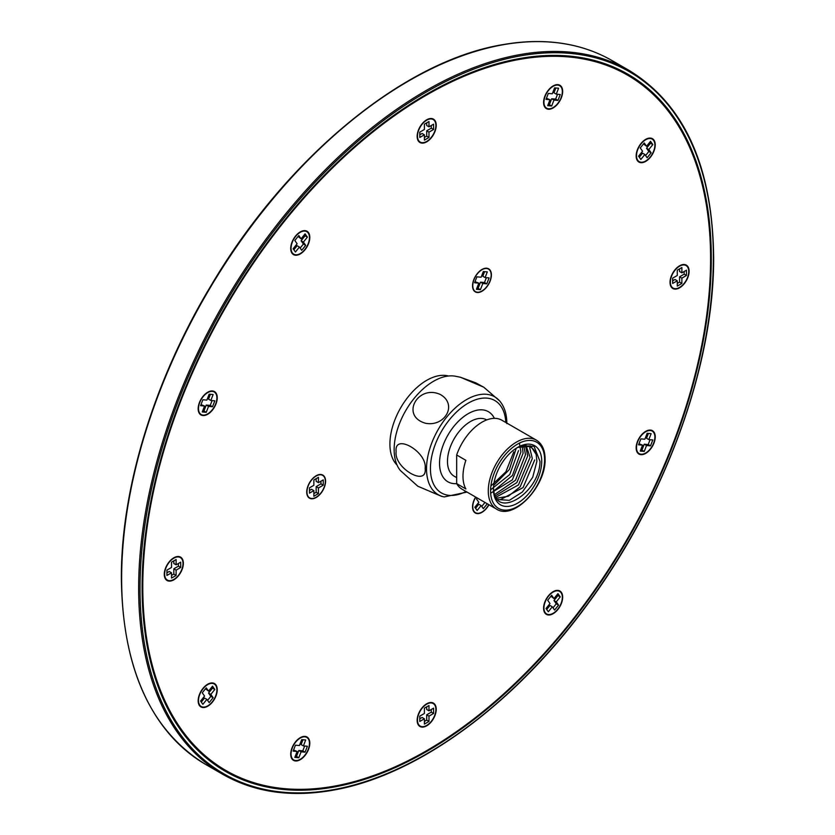 <?xml version="1.0" encoding="UTF-8"?>
<svg xmlns="http://www.w3.org/2000/svg" width="835" height="835" viewBox="0 0 835 835"><rect width="100%" height="100%" fill="white"/><g stroke="black" fill="none" stroke-linecap="round" stroke-linejoin="round"><path stroke-width="1.25" d="M171.519 562.164L171.519 567.476L166.927 570.128L166.927 575.44L171.519 572.789L171.519 578.091L176.122 575.44L176.122 570.128L180.715 567.476L180.715 562.164L176.122 564.825L176.122 559.513L171.519 562.164M426.695 94.178A402.48 232.37 120 0 0 163.764 448.854A402.48 232.37 120 0 0 225.46 771.373A402.48 232.37 120 0 0 426.695 751.437A402.48 232.37 120 0 0 689.626 396.761A402.48 232.37 120 0 0 627.93 74.252A402.48 232.37 120 0 0 426.695 94.178M426.695 750.644A401.51 231.806 120 0 0 688.99 396.823A401.51 231.806 120 0 0 627.45 75.098A401.51 231.806 120 0 0 426.695 94.981A401.51 231.806 120 0 0 164.401 448.792A401.51 231.806 120 0 0 225.941 770.528A401.51 231.806 120 0 0 426.695 750.644M448.458 376A52.02 30.029 120 0 0 410.079 394.517A52.02 30.029 120 0 0 389.914 444.043A52.02 30.029 120 0 0 397.042 465.064M173.826 557.79A13.496 7.786 120 0 0 165.006 569.679A13.496 7.786 120 0 0 167.073 580.492A13.496 7.786 120 0 0 173.826 579.824A13.496 7.786 120 0 0 182.635 567.936A13.496 7.786 120 0 0 180.569 557.122A13.496 7.786 120 0 0 173.826 557.79M202.926 688.457A13.496 7.786 120 0 0 200.953 706.921A13.496 7.786 120 0 0 212.466 702.026A13.496 7.786 120 0 0 214.449 683.562A13.496 7.786 120 0 0 202.926 688.457M291.999 747.941A13.496 7.786 120 0 0 293.513 760.361A13.496 7.786 120 0 0 308.522 749.423A13.496 7.786 120 0 0 307.009 737.002A13.496 7.786 120 0 0 291.999 747.941M417.156 720.313A13.496 7.786 120 0 0 419.953 726.492A13.496 7.786 120 0 0 430.349 722.87A13.496 7.786 120 0 0 436.235 709.301A13.496 7.786 120 0 0 433.438 703.122A13.496 7.786 120 0 0 423.042 706.734A13.496 7.786 120 0 0 417.156 720.313M544.869 612.963A13.496 7.786 120 0 0 546.382 614.372A13.496 7.786 120 0 0 558.939 608.068A13.496 7.786 120 0 0 561.391 592.412A13.496 7.786 120 0 0 559.878 591.003A13.496 7.786 120 0 0 547.322 597.296A13.496 7.786 120 0 0 544.869 612.963M640.925 454.668A13.496 7.786 120 0 0 653.262 444.711A13.496 7.786 120 0 0 652.438 430.683A13.496 7.786 120 0 0 650.465 430.077A13.496 7.786 120 0 0 638.117 440.035A13.496 7.786 120 0 0 638.942 454.052A13.496 7.786 120 0 0 640.925 454.668M679.565 287.825A13.496 7.786 120 0 0 688.384 275.936A13.496 7.786 120 0 0 686.318 265.133A13.496 7.786 120 0 0 679.565 265.801A13.496 7.786 120 0 0 670.755 277.69A13.496 7.786 120 0 0 672.822 288.503A13.496 7.786 120 0 0 679.565 287.825M650.465 157.157A13.496 7.786 120 0 0 652.438 138.694A13.496 7.786 120 0 0 640.925 143.589A13.496 7.786 120 0 0 638.942 162.063A13.496 7.786 120 0 0 650.465 157.157M561.391 97.674A13.496 7.786 120 0 0 559.878 85.254A13.496 7.786 120 0 0 544.869 96.202A13.496 7.786 120 0 0 546.382 108.623A13.496 7.786 120 0 0 561.391 97.674M436.235 125.302A13.496 7.786 120 0 0 433.438 119.134A13.496 7.786 120 0 0 423.042 122.745A13.496 7.786 120 0 0 417.156 136.324A13.496 7.786 120 0 0 419.953 142.503A13.496 7.786 120 0 0 430.349 138.881A13.496 7.786 120 0 0 436.235 125.302M308.522 232.652A13.496 7.786 120 0 0 307.009 231.243A13.496 7.786 120 0 0 294.452 237.547A13.496 7.786 120 0 0 291.999 253.214A13.496 7.786 120 0 0 293.513 254.612A13.496 7.786 120 0 0 306.069 248.319A13.496 7.786 120 0 0 308.522 232.652M212.466 390.957A13.496 7.786 120 0 0 200.129 400.915A13.496 7.786 120 0 0 200.953 414.932A13.496 7.786 120 0 0 202.926 415.538A13.496 7.786 120 0 0 215.273 405.58A13.496 7.786 120 0 0 214.449 391.563A13.496 7.786 120 0 0 212.466 390.957M316.152 475.752A13.329 7.692 120 0 0 307.447 487.494A13.329 7.692 120 0 0 309.482 498.171A13.329 7.692 120 0 0 316.152 497.514A13.329 7.692 120 0 0 324.857 485.772A13.329 7.692 120 0 0 322.811 475.084A13.329 7.692 120 0 0 316.152 475.752M475.626 497.044A13.329 7.692 120 0 0 473.81 511.594A13.329 7.692 120 0 0 475.303 512.982A13.329 7.692 120 0 0 488.945 504.737M490.135 281.082A13.329 7.692 120 0 0 488.632 268.807A13.329 7.692 120 0 0 473.81 279.621A13.329 7.692 120 0 0 475.303 291.895A13.329 7.692 120 0 0 490.135 281.082M173.826 579.427A13.005 7.505 120 0 0 182.312 567.967A13.005 7.505 120 0 0 180.329 557.54A13.005 7.505 120 0 0 173.826 558.187A13.005 7.505 120 0 0 165.33 569.647A13.005 7.505 120 0 0 167.324 580.064A13.005 7.505 120 0 0 173.826 579.427M212.299 701.786A13.005 7.505 120 0 0 214.198 683.98A13.005 7.505 120 0 0 203.103 688.698A13.005 7.505 120 0 0 201.193 706.504A13.005 7.505 120 0 0 212.299 701.786M202.874 704.312L206.861 699.354L209.157 702.621L213.144 697.674L210.837 694.396L214.825 689.449L212.528 686.182L208.541 691.129L206.245 687.863L202.258 692.81L204.565 696.087L200.577 701.035L202.874 704.312M308.219 749.392A13.005 7.505 120 0 0 306.758 737.42A13.005 7.505 120 0 0 292.292 747.972A13.005 7.505 120 0 0 293.753 759.944A13.005 7.505 120 0 0 308.219 749.392M298.805 757.752L301.101 751.824L305.078 752.178L307.384 746.25L303.397 745.895L305.693 739.977L301.717 739.612L299.421 745.54L295.433 745.185L293.137 751.114L297.114 751.469L294.818 757.387L298.805 757.752L296.498 756.416L298.805 750.498L302.781 750.853L304.66 746.01M435.891 709.5A13.005 7.505 120 0 0 433.198 703.54A13.005 7.505 120 0 0 423.178 707.026A13.005 7.505 120 0 0 417.5 720.114A13.005 7.505 120 0 0 420.193 726.064A13.005 7.505 120 0 0 430.213 722.578A13.005 7.505 120 0 0 435.891 709.5M428.992 721.44L428.992 716.127L433.595 713.476L433.595 708.163L428.992 710.825L428.992 705.512L424.399 708.163L424.399 713.476L419.796 716.127L419.796 721.44L424.399 718.789L424.399 724.091L428.992 721.44L426.695 720.114L426.695 714.802L431.288 712.151L431.288 709.5M561.099 592.777A13.005 7.505 120 0 0 559.638 591.42A13.005 7.505 120 0 0 547.53 597.495A13.005 7.505 120 0 0 545.172 612.598A13.005 7.505 120 0 0 546.633 613.944A13.005 7.505 120 0 0 558.73 607.88A13.005 7.505 120 0 0 561.099 592.777M558.573 605.114L556.277 601.847L560.254 596.889L557.957 593.622L553.97 598.57L551.674 595.303L547.697 600.261L549.994 603.528L546.006 608.485L548.313 611.752L552.29 606.794L554.586 610.072L558.573 605.114L556.277 603.788L553.97 600.522L557.957 595.564L557.227 594.53M650.288 430.526A13.005 7.505 120 0 0 638.399 440.118A13.005 7.505 120 0 0 639.192 453.635A13.005 7.505 120 0 0 641.092 454.219A13.005 7.505 120 0 0 652.991 444.627A13.005 7.505 120 0 0 652.198 431.111A13.005 7.505 120 0 0 650.288 430.526M652.813 439.941L648.826 439.586L651.133 433.657L647.146 433.302L644.85 439.231L640.862 438.876L638.566 444.805L642.553 445.159L640.247 451.077L644.234 451.432L646.53 445.514L650.517 445.869L652.813 439.941M679.565 266.198A13.005 7.505 120 0 0 671.079 277.658A13.005 7.505 120 0 0 673.062 288.075A13.005 7.505 120 0 0 679.565 287.428A13.005 7.505 120 0 0 688.061 275.967A13.005 7.505 120 0 0 686.067 265.551A13.005 7.505 120 0 0 679.565 266.198M686.464 270.175L681.871 272.836L681.871 267.524L677.269 270.175L677.269 275.487L672.676 278.139L672.676 283.451L677.269 280.8L677.269 286.102L681.871 283.451L681.871 278.139L686.464 275.487L686.464 270.175M641.092 143.839A13.005 7.505 120 0 0 639.192 161.635A13.005 7.505 120 0 0 650.288 156.917A13.005 7.505 120 0 0 652.198 139.111A13.005 7.505 120 0 0 641.092 143.839M650.517 141.313L646.53 146.261L644.234 142.994L640.247 147.952L642.553 151.218L638.566 156.166L640.862 159.443L644.85 154.485L647.146 157.763L651.133 152.805L648.826 149.538L652.813 144.58L650.517 141.313M545.172 96.223A13.005 7.505 120 0 0 546.633 108.195A13.005 7.505 120 0 0 561.099 97.643A13.005 7.505 120 0 0 559.638 85.671A13.005 7.505 120 0 0 545.172 96.223M554.586 87.873L552.29 93.791L548.313 93.436L546.006 99.365L549.994 99.72L547.697 105.648L551.674 106.003L553.97 100.075L557.957 100.43L560.254 94.512L556.277 94.146L558.573 88.228L554.586 87.873M417.5 136.126A13.005 7.505 120 0 0 420.193 142.075A13.005 7.505 120 0 0 430.213 138.589A13.005 7.505 120 0 0 435.891 125.5A13.005 7.505 120 0 0 433.198 119.551A13.005 7.505 120 0 0 423.178 123.037A13.005 7.505 120 0 0 417.5 136.126M424.399 124.175L424.399 129.488L419.796 132.139L419.796 137.451L424.399 134.8L424.399 140.103L428.992 137.451L428.992 132.139L433.595 129.488L433.595 124.175L428.992 126.836L428.992 121.524L424.399 124.175M292.292 252.838A13.005 7.505 120 0 0 293.753 254.195A13.005 7.505 120 0 0 305.861 248.12A13.005 7.505 120 0 0 308.219 233.028A13.005 7.505 120 0 0 306.758 231.671A13.005 7.505 120 0 0 294.661 237.735A13.005 7.505 120 0 0 292.292 252.838M294.818 240.501L297.114 243.768L293.137 248.726L295.433 251.993L299.421 247.045L301.717 250.312L305.693 245.365L303.397 242.087L307.384 237.14L305.078 233.863L301.101 238.82L298.805 235.553L294.818 240.501M203.103 415.099A13.005 7.505 120 0 0 214.992 405.497A13.005 7.505 120 0 0 214.198 391.98A13.005 7.505 120 0 0 212.299 391.396A13.005 7.505 120 0 0 200.4 400.998A13.005 7.505 120 0 0 201.193 414.504A13.005 7.505 120 0 0 203.103 415.099M200.577 405.674L204.565 406.029L202.258 411.958L206.245 412.313L208.541 406.384L212.528 406.739L214.825 400.821L210.837 400.466L213.144 394.537L209.157 394.183L206.861 400.111L202.874 399.756L200.577 405.674M316.152 497.253A13.005 7.505 120 0 0 324.648 485.793A13.005 7.505 120 0 0 322.654 475.365A13.005 7.505 120 0 0 316.152 476.013A13.005 7.505 120 0 0 307.656 487.473A13.005 7.505 120 0 0 309.649 497.89A13.005 7.505 120 0 0 316.152 497.253M313.856 496.251L318.448 493.6L318.448 487.964L323.249 485.187L323.249 479.885L318.448 482.651L318.448 477.338L313.856 480L313.856 485.302L309.461 487.838L309.461 493.151L313.856 490.615L313.856 496.251M475.793 497.138A13.005 7.505 120 0 0 474.009 511.354A13.005 7.505 120 0 0 475.47 512.7A13.005 7.505 120 0 0 488.778 504.643M477.182 497.942L476.43 498.871L478.831 502.284L474.844 507.242L477.14 510.509L481.127 505.551L483.319 508.682L487.264 503.766M474.009 279.642A13.005 7.505 120 0 0 475.47 291.613A13.005 7.505 120 0 0 489.936 281.061A13.005 7.505 120 0 0 488.475 269.089A13.005 7.505 120 0 0 474.009 279.642M476.889 276.834L474.593 282.762L478.831 283.138L476.43 289.317L480.407 289.672L482.807 283.493L486.795 283.848L489.091 277.919L485.104 277.564L487.306 271.907L483.319 271.552L481.127 277.21L476.889 276.834M460.388 377.232L475.731 382.827L483.768 387.2L460.388 377.232L454.783 376.126A55.799 32.221 -60 0 0 414.609 397.815A55.799 32.221 -60 0 0 394.141 449.574A55.799 32.221 120 0 0 400.309 470.47L417.792 486.21L441.611 496.366L444.23 496.929L467.015 492.076M425.172 468.383C427.416 487.536 393.786 467.944 396.124 451.61C393.838 432.655 427.301 451.641 425.172 468.383M440.379 394.527C457.977 404.516 444.763 427.113 425.558 423.272C399.934 416.018 417.928 384.069 440.379 394.527M218.676 767.188A402.48 232.37 120 0 0 226.149 770.642M627.659 75.213A402.48 232.37 120 0 0 620.916 70.474M613.443 67.009A401.51 231.806 -60 0 1 613.652 67.134L627.45 75.098M225.941 770.528L212.153 762.564A401.51 231.806 -60 0 1 211.944 762.438M166.029 579.657A13.496 7.786 120 0 0 166.823 579.772M179.817 557.248A13.496 7.786 120 0 0 179.316 556.632M166.927 572.789L169.223 571.464L171.519 572.789M176.122 564.825L173.826 563.5L173.826 560.838M171.519 575.44L173.826 574.115L173.826 568.802L178.419 566.151L178.419 563.5M176.122 575.44L173.826 574.115M176.122 570.128L173.826 568.802M180.715 567.476L178.419 566.151M199.899 706.097A13.496 7.786 120 0 0 200.692 706.212M213.697 683.688A13.496 7.786 120 0 0 213.196 683.061M201.308 702.078L204.565 698.029L206.861 699.354M208.541 691.129L205.514 688.771M207.591 700.388L210.837 696.348L208.541 693.071L212.528 688.123L211.798 687.08M214.825 689.449L212.528 688.123M210.837 694.396L208.541 693.071M213.144 697.674L210.837 696.348M292.459 759.537A13.496 7.786 120 0 0 293.252 759.652M306.257 737.128A13.496 7.786 120 0 0 305.756 736.501M295.235 756.312L296.498 756.416M293.555 750.028L297.114 751.469M303.397 745.895L301.101 744.569L302.98 739.726M301.101 751.824L298.805 750.498M305.078 752.178L302.781 750.853M418.899 725.657A13.496 7.786 120 0 0 419.692 725.772M432.697 703.247A13.496 7.786 120 0 0 432.196 702.632M424.399 721.44L426.695 720.114M419.796 718.789L422.092 717.463L424.399 718.789M428.992 710.825L426.695 709.5L426.695 706.838M428.992 716.127L426.695 714.802M433.595 713.476L431.288 712.151M545.338 613.537A13.496 7.786 120 0 0 546.132 613.662M559.137 591.138A13.496 7.786 120 0 0 559.095 591.086A13.496 7.786 120 0 0 558.625 590.512M553.02 607.838L556.277 603.788M546.737 609.519L549.994 605.469L552.29 606.794M553.97 598.57L550.943 596.211M556.277 601.847L553.97 600.522M560.254 596.889L557.957 595.564M637.898 453.217A13.496 7.786 120 0 0 638.618 453.342A13.496 7.786 120 0 0 638.691 453.342M651.686 430.818A13.496 7.786 120 0 0 651.185 430.192M640.675 449.992L641.938 450.107L644.234 444.189L648.21 444.544L650.089 439.701M638.994 443.719L642.553 445.159M648.826 439.586L646.53 438.26L648.409 433.417M650.517 445.869L648.21 444.544M646.53 445.514L644.234 444.189M644.234 451.432L641.938 450.107M685.566 265.259A13.496 7.786 120 0 0 685.065 264.632M671.768 287.668A13.496 7.786 120 0 0 672.561 287.783M677.269 283.451L679.565 282.126L679.565 276.813L684.168 274.162L684.168 271.5M672.676 280.8L674.972 279.464L677.269 280.8M681.871 272.836L679.565 271.5L679.565 268.849M686.464 275.487L684.168 274.162M681.871 278.139L679.565 276.813M681.871 283.451L679.565 282.126M651.686 138.829A13.496 7.786 120 0 0 651.185 138.203M637.898 161.228A13.496 7.786 120 0 0 638.691 161.353M645.58 155.529L648.826 151.479L646.53 148.202L650.517 143.255L649.787 142.221M639.297 157.21L642.553 153.16L644.85 154.485M646.53 146.261L643.503 143.902M652.813 144.58L650.517 143.255M648.826 149.538L646.53 148.202M651.133 152.805L648.826 151.479M559.137 85.389A13.496 7.786 120 0 0 558.625 84.763M545.338 107.788A13.496 7.786 120 0 0 546.132 107.913M556.277 94.146L553.97 92.821L555.849 87.988M548.115 104.563L549.378 104.678L551.674 98.749L555.661 99.104L557.54 94.261M546.434 98.279L549.994 99.72M557.957 100.43L555.661 99.104M553.97 100.075L551.674 98.749M551.674 106.003L549.378 104.678M432.697 119.259A13.496 7.786 120 0 0 432.196 118.633M418.899 141.668A13.496 7.786 120 0 0 419.692 141.783M428.992 126.836L426.695 125.5L426.695 122.849M424.399 137.451L426.695 136.126L426.695 130.813L431.288 128.162L431.288 125.5M419.796 134.8L422.092 133.464L424.399 134.8M433.595 129.488L431.288 128.162M428.992 132.139L426.695 130.813M428.992 137.451L426.695 136.126M306.257 231.379A13.496 7.786 120 0 0 306.226 231.326A13.496 7.786 120 0 0 305.756 230.752M292.459 253.777A13.496 7.786 120 0 0 293.252 253.903M301.101 238.82L298.074 236.451M300.141 248.078L303.397 244.029L301.101 240.762L305.078 235.814L304.358 234.771M293.868 249.759L297.114 245.72L299.421 247.045M307.384 237.14L305.078 235.814M303.397 242.087L301.101 240.762M305.693 245.365L303.397 244.029M199.899 414.097A13.496 7.786 120 0 0 200.63 414.212A13.496 7.786 120 0 0 200.692 414.223M213.697 391.698A13.496 7.786 120 0 0 213.196 391.072M200.995 404.589L204.565 406.029M210.837 400.466L208.541 399.14L210.42 394.297M202.686 410.872L203.949 410.987L206.245 405.058L210.222 405.413L212.1 400.57M212.528 406.739L210.222 405.413M208.541 406.384L206.245 405.058M206.245 412.313L203.949 410.987M313.856 493.6L316.152 492.274L316.152 486.628L320.953 483.862L320.953 481.211M309.461 490.489L311.549 489.289L313.856 490.615M318.448 482.651L316.152 481.325L316.152 478.664M318.448 493.6L316.152 492.274M323.249 485.187L320.953 483.862M318.448 487.964L316.152 486.628M481.753 506.448L484.968 502.44M475.574 508.275L478.831 504.225L481.127 505.551M485.104 277.564L482.807 276.239L484.582 271.667M476.848 288.232L478.111 288.346L480.511 282.167L484.488 282.522L486.367 277.679M475.021 281.677L478.831 283.138M486.795 283.848L484.488 282.522M482.807 283.493L480.511 282.167M480.407 289.672L478.111 288.346M536.352 440.128L501.866 420.224A39.829 22.994 120 0 0 456.672 455.002L465.867 460.315A39.829 22.994 120 0 0 462.987 476.284A39.829 22.994 120 0 0 465.867 488.934L456.672 483.622A39.829 22.994 -60 0 0 462.047 489.206L496.522 509.11A39.829 22.994 -60 0 1 488.277 490.876A39.829 22.994 -60 0 1 505.666 450.806A39.829 22.994 -60 0 1 536.352 440.128C542.113 443.75 545.015 450.044 545.078 459.031C546.184 485.928 513.911 520.706 496.522 509.11M541.727 461.348A34.141 19.706 -60 0 1 517.585 503.161A34.141 19.706 -60 0 1 493.454 489.216A34.141 19.706 -60 0 1 511.918 451.474A34.141 19.706 -60 0 1 517.585 447.414A34.141 19.706 -60 0 1 541.727 461.348M497.848 499.549L509.35 500.332L522.386 491.982L532.72 477.276L536.905 461.223L536.143 454.417L530.653 445.89L519.527 446.443M536.143 454.417A30.885 17.827 120 0 0 530.736 447.216A30.885 17.827 120 0 0 516.406 448.124M493.475 487.849A30.885 17.827 120 0 0 493.777 490.709C496.574 519.631 540.005 492.473 539.984 461.348L533.962 446.13L517.606 447.403M496.731 498.234L508.348 496.23L520.153 486.815L532.312 458.572L529.714 447.79M534.703 459.949L523.086 487.567L500.175 499.789M525.706 444.491L530.11 457.298L518.462 484.947L496.032 497.18M495.322 495.854L516.865 482.599L527.71 455.91L525.518 445.775M523.555 444.919L525.507 454.637L515.508 480.25L494.737 494.456M490.656 493.203L512.346 479.854L523.117 453.259L522.219 446.047M519.391 443.124L520.915 451.986L512.439 475.491L493.809 490.938M490.594 489.821L509.726 474.572L518.514 450.608M490.886 486.022L505.916 471.754L513.734 451.902M516.239 448.238L509.35 469.541L493.662 485.427M456.672 455.002L456.672 483.622M456.672 477.651L454.209 476.232A32.513 18.767 -60 0 1 447.476 461.348A32.513 18.767 120 0 1 461.661 428.637A32.513 18.767 120 0 1 486.711 419.921M494.383 418.356A40.477 23.37 120 0 0 462.298 417.792A40.477 23.37 120 0 0 439.544 463.279A40.477 23.37 -60 0 0 456.682 483.653M713.361 257.305A405.413 234.061 120 0 0 426.695 91.798A405.413 234.061 120 0 0 140.029 588.31A405.413 234.061 120 0 0 426.695 753.828A405.413 234.061 120 0 0 713.361 257.305M506.845 423.637C506.845 414.212 504.455 406.635 499.654 400.936A56.498 32.617 120 0 0 454.845 408.346A56.498 32.617 120 0 0 426.528 468.842A56.498 32.617 120 0 0 444.23 496.929M505.822 422.51A53.356 30.801 120 0 0 467.078 403.827A53.356 30.801 120 0 0 430.432 468.529A53.356 30.801 120 0 0 466.003 491.491M629.193 70.474A406.384 234.625 120 0 0 316.037 179.348A406.384 234.625 120 0 0 138.652 588.31A406.384 234.625 120 0 0 222.82 774.348C255.103 792.739 292.751 797.853 335.774 789.691C419.003 774.233 514.569 703.915 586.995 604.999C665.245 499.904 714.353 364.978 713.643 256.909C712.526 166.436 684.376 104.291 629.193 70.474L612.18 60.652A406.384 234.625 -60 0 0 299.024 169.526A406.384 234.625 -60 0 0 121.639 578.488A406.384 234.625 -60 0 0 205.807 764.526L222.82 774.348M490.573 490.876A38.201 22.054 -60 0 1 517.585 444.095A38.201 22.054 -60 0 1 544.597 459.688A38.201 22.054 -60 0 1 517.585 506.48A38.201 22.054 -60 0 1 490.573 490.876M499.654 400.936L483.768 387.2M205.807 764.526C150.624 730.708 122.474 668.564 121.357 578.091C121.002 488.089 154.402 379.424 211.412 284.933C287.156 156.98 404.38 60.412 503.505 44.526C521.478 41.416 538.679 40.727 555.098 42.46C575.973 44.683 595 50.747 612.18 60.652M178.523 556.507L180.329 557.54M165.518 579.031L167.324 580.064M212.403 682.947L214.198 683.98M199.398 705.471L201.193 706.504M304.963 736.386L306.758 737.42M291.958 758.911L293.753 759.944M431.403 702.506L433.198 703.54M418.398 725.03L420.193 726.064M557.832 590.387L559.638 591.42M544.837 612.911L546.633 613.944M637.387 452.591L639.192 453.635M650.392 430.067L652.198 431.111M671.267 287.042L673.062 288.075M684.272 264.518L686.067 265.551M637.387 160.602L639.192 161.635M650.392 138.078L652.198 139.111M544.837 107.162L546.633 108.195M557.832 84.638L559.638 85.671M418.398 141.042L420.193 142.075M431.403 118.518L433.198 119.551M291.958 253.151L293.753 254.195M304.963 230.627L306.758 231.671M212.403 390.947L214.198 391.98M199.398 413.471L201.193 414.504M321.193 474.52L322.654 475.365M308.188 497.044L309.649 497.89M473.998 511.865L475.47 512.7M473.998 290.768L475.47 291.613M487.003 268.244L488.475 269.089"/></g></svg>

